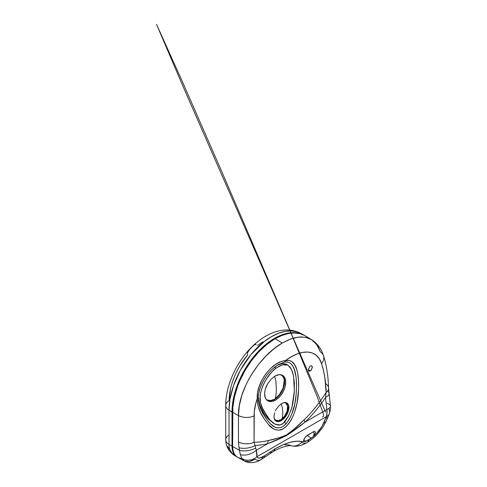 <?xml version="1.0" encoding="UTF-8"?>
<svg xmlns="http://www.w3.org/2000/svg" width="487" height="487" viewBox="0 0 487 487"><rect width="100%" height="100%" fill="white"/><g stroke="black" fill="none" stroke-linecap="round" stroke-linejoin="round"><path stroke-width="0.73" d="M283.19 423.398L288.627 415.947L291.908 407.327L294.367 390.696L293.515 375.745L291.518 369.499L287.914 365.086L282.375 364.806L276.019 368.142C273.767 369.639 271.107 372.421 268.051 376.481L264.831 381.692L262.28 387.214L260.575 392.778L259.979 398.062C260.003 401.178 260.582 404.094 261.708 406.803L267.503 416.896L269.81 419.8L274.784 424.043L279.964 424.999L283.087 423.477C281.742 424.53 280.329 425.084 278.868 425.133L275.313 424.317C273.542 423.465 271.709 421.961 269.81 419.8L263.418 410.419L260.466 402.755L260.131 395.493L261.306 390.002L263.467 384.42L266.359 379.038L271.825 371.879L276.019 368.142L280.165 365.646L284.195 364.434L286.052 364.453L287.689 364.97L290.228 367.289L291.993 370.607L293.229 374.473L294.392 383.299L294.227 392.991L292.857 403.248L291.561 408.556L288.31 416.549L285.132 421.45L283.19 423.398M258.293 397.191L259.656 404.892L263.187 412.008L268.118 418.869L273.944 423.538L267.619 418.284L262.98 411.661L259.644 404.855L258.293 397.514M274.358 367.155L276.019 368.142L274.358 367.155M258.305 397.422L259.035 404.107L261.123 409.859L266.925 419.63L270.443 423.812L274.65 426.965L277.176 427.805L280.049 427.75L283.166 426.411L286.149 423.757C277.432 432.791 270.875 424.901 266.925 419.63C262.919 413.487 258.226 407.144 258.311 397.362C258.749 387.342 265.074 375.307 273.347 368.239L270.328 371.112M262.201 458.389A11.718 4.846 -126.5 0 0 263.546 457.975A11.718 4.846 -126.5 0 0 264.569 455.747L259.833 458.078L257.672 457.774L256.892 456.751L326.412 416.61L327.008 413.317L326.85 409.537L304.965 422.174C312.088 415.411 318.942 407.193 325.517 397.532L326.85 409.537L304.965 422.174L286.685 435.433L267.813 443.62C263.68 444.631 259.486 445.246 255.225 445.459C259.486 445.246 263.68 444.631 267.813 443.62L256.308 450.268L254.062 442.251L254.062 415.898C254.074 410.407 255.145 404.636 257.264 398.591L257.593 392.638L259.261 386.294L261.976 380.043L265.555 374.211L269.981 369.018L275.027 364.824L280.366 361.902L282.99 361.013L288.773 360.417L290.282 360.764L291.634 361.415L294.732 364.818L296.753 369.517L297.66 373.085L298.592 380.913L298.598 389.423L297.052 402.962L294.519 412.459L292.523 417.195L289.966 421.797L286.825 425.882L283.184 428.816L279.477 430.112L276.129 429.899L273.225 428.651L268.422 424.487L264.441 419.185L260.983 413.286L258.262 406.602L257.465 402.779L257.264 398.591L255.876 403.059L254.263 411.74L254.062 442.251C258.841 442.214 263.54 441.648 268.154 440.565L279.641 437.6L286.478 434.934L293.314 429.765L304.162 419.776C311.808 412.446 319.125 403.346 326.113 392.473L324.762 377.121L323.386 370.132L321.536 363.588L319.308 358.822L316.252 355.297L312.386 353.014L307.869 352.04L302.75 352.363L297.222 353.939L291.366 356.734L285.406 360.617A2.928 2.118 78.2 0 1 284.359 362.133C294.818 360.496 296.285 374.418 296.553 385.406C296.242 396.942 295.53 411.637 286.149 423.757L284.487 422.18L286.149 423.757L289.278 419.246L291.713 414.297L294.726 404.271L296.12 394.622L296.553 385.406L296.023 376.81L294.239 369.201L292.748 365.981L290.69 363.424L287.866 362.036L284.359 362.133L278.241 364.714M309.647 366.693L310.785 365.792L311.79 365.786L312.325 367.642L310.785 370.613L308.989 371.131L308.423 369.785L309.647 366.693L310.402 365.999L311.79 365.786L312.362 367.137L311.15 370.23L309.306 371.246L308.575 370.625L308.46 369.274L309.647 366.693M308.423 369.743L310.402 370.924L308.423 369.743M271.095 379.196L275.125 376.007L271.095 379.196L267.686 383.738L271.095 379.196M264.636 394.013C264.66 390.684 265.677 387.256 267.686 383.738L265.415 388.943L264.831 391.548L264.636 394.013L265.476 398.189C264.946 397.106 264.672 395.718 264.636 394.013M267.813 400.831C266.821 400.265 266.042 399.383 265.476 398.189L266.468 399.73L269.445 401.446L273.335 401.154L275.423 400.247L274.205 399.517L275.423 400.247L271.314 401.556C269.774 401.605 268.611 401.367 267.813 400.831L267.716 400.771M278.893 405.841L281.784 403.522L278.893 405.841L276.373 409.08L278.893 405.841M275.38 410.906L276.373 409.08L275.38 410.906M273.956 416.367L274.631 412.769L273.956 416.367L274.461 419.325L273.956 416.367M276.068 421.182L274.461 419.325L275.137 420.409L277.2 421.602L279.922 421.34L281.389 420.658L280.482 420.123L281.389 420.658L278.503 421.657L276.001 421.145M269.548 452.253A11.718 6.763 -120 0 0 272.83 451.839A11.718 6.763 -120 0 0 274.966 448.886L262.858 456.879C259.711 458.59 257.72 458.547 256.892 456.751C257.106 454.961 256.911 452.8 256.308 450.268L254.062 442.251C258.841 442.214 263.54 441.648 268.154 440.565A14.647 9.783 -103.7 0 0 267.813 443.62L256.308 450.268L256.892 456.751L326.412 416.61L323.788 422.953A11.718 6.94 23.5 0 0 326.588 420.36A11.718 6.94 -156.5 0 1 323.788 422.953C321.402 428.128 317.767 432.797 312.885 436.967L308.886 439.779A11.718 6.763 60 0 1 306.749 442.732A11.718 6.763 -120 0 0 308.886 439.779L305.866 441.344L303.681 439.944L305.866 441.344L304.673 441.752L296.577 441.204L290.082 442.312L282.813 444.899L274.966 448.886L264.569 455.747A11.718 4.846 53.5 0 1 263.546 457.975L259.303 460.586C256.655 461.956 253.824 462.644 250.805 462.65C248.492 462.613 246.288 462.035 244.2 460.915L241.771 458.364L240.292 454.572L238.995 447.73L238.466 441.898L238.466 415.545L239.342 405.574L241.936 395.085L246.099 384.553L248.735 379.336L251.688 374.253L258.378 364.66L265.939 356.034L274.017 348.729L282.253 343.025L275.088 338.745A60.053 34.668 120 0 0 232.628 412.294L238.466 415.545L232.628 412.294L232.628 446.494L233.03 450.469L234.229 453.787L236.165 456.27L237.693 457.342M304.874 335.634L299.828 333.644L294.185 332.956L288.085 333.595L281.663 335.543L275.088 338.745L266.803 344.467L258.841 351.858L251.499 360.63L245.064 370.443L239.781 380.919L237.638 386.282L234.454 397.002L232.829 407.369L232.628 446.494L239.452 450.298L240.292 454.572A11.718 6.52 -21.7 0 0 256.308 450.268A11.718 6.52 158.3 0 1 240.292 454.572L241.771 458.364A11.718 10.519 -20 0 0 256.892 456.751A11.718 10.519 160 0 1 241.771 458.364L244.2 460.915L248.985 461.591L255.036 459.314A11.718 6.763 -120 0 0 260.722 459.825A11.718 6.763 -120 0 0 262.858 456.879A11.718 6.763 60 0 1 260.722 459.825A11.718 6.763 60 0 1 255.036 459.314L250.726 461.207M262.651 413.81L263.041 413.445M263.041 409.025L262.651 409.117M281.389 420.658L285.565 416.787L288.347 411.296L288.846 406.085L287.811 403.65L285.851 402.512L283.233 402.828L281.784 403.522L284.609 402.487L286.934 402.907L288.456 404.721L288.955 407.668L288.347 411.296L286.703 415.052L284.262 418.339L281.389 420.658M281.961 375.02L283.361 375.885C284.511 377.048 285.199 378.277 285.419 379.58C285.784 381.126 285.808 382.928 285.492 384.98L284.231 389.521L281.967 393.904L278.929 397.623L275.423 400.247L279.477 397.069L282.825 392.492L284.998 387.232L285.711 382.125L284.865 377.949L282.576 375.325L279.167 374.637L275.125 376.007C276.847 375.063 278.375 374.6 279.702 374.613L282.472 375.264M308.368 338.112L308.362 338.106A60.053 34.668 120 0 0 305.483 335.987A60.053 34.668 120 0 0 275.088 338.745L282.253 343.025L288.724 339.762L294.921 337.716L300.759 336.925L306.067 337.424L310.773 339.208L314.772 342.251L317.974 346.476L320.355 351.864A11.718 8.827 162.2 0 1 323.538 355.851A11.718 8.827 162.2 0 1 321.536 363.588C324.318 371.995 325.846 381.625 326.113 392.473A11.718 7.007 -1.4 0 0 328.536 388.048A11.718 7.007 178.6 0 1 326.113 392.473L325.517 397.532A11.718 4.949 -8.5 0 0 329.017 393.222A11.718 4.949 171.5 0 1 325.517 397.532C318.942 407.193 312.088 415.411 304.965 422.174A14.647 6.605 46.5 0 1 304.162 419.776A14.647 6.605 -133.5 0 0 304.965 422.174C299 426.971 292.906 431.391 286.685 435.433C280.457 438.58 274.163 441.307 267.813 443.62A14.647 9.783 76.3 0 1 268.154 440.565C274.327 439.396 280.433 437.521 286.478 434.934C292.65 430.538 298.543 425.486 304.162 419.776C311.808 412.446 319.125 403.346 326.113 392.473L325.517 397.532L326.85 409.537A11.718 4.298 -4.2 0 0 330.448 406.091A11.718 4.298 -4.2 0 0 327.13 403.4A11.718 4.298 175.8 0 1 330.448 406.091A11.718 4.298 175.8 0 1 326.85 409.537C327.209 412.203 327.069 414.559 326.412 416.61A11.718 7.415 21.4 0 0 329.376 413.603A11.718 7.415 -158.6 0 1 326.412 416.61L321.87 426.618L316.221 433.874L312.885 436.967L314.712 434.678L315.491 432.523L314.888 431.433L314.127 431.458L307.668 435.043L304.947 437.57L303.559 440.534L303.949 441.648L303.614 441.204M303.62 441.222L303.985 439.146L305.793 436.565L313.159 431.872L314.888 431.433L315.491 432.523L314.712 434.678L312.709 437.131A3.713 2.143 120 0 0 313.117 431.896A3.713 2.143 -60 0 1 313.232 431.945A3.713 2.143 -60 0 1 312.709 437.131L306.652 440.887L311.242 438.239L308.886 439.779L304.673 441.752A3.713 2.143 -60 0 1 304.034 441.539A3.713 2.143 -60 0 1 303.565 440.991A3.713 2.143 120 0 0 304.673 441.752L302.135 441.593C295.11 440.138 286.058 442.567 274.966 448.886A11.718 6.763 60 0 1 272.83 451.839M284.925 444.765L289.308 444.978A11.718 10.489 -77.2 0 0 291.67 445.83A11.718 10.489 -77.2 0 0 302.135 441.593A11.718 10.489 102.8 0 1 291.67 445.83A11.718 10.489 102.8 0 1 289.308 444.978M307.066 435.439L311.357 438.172L307.066 435.439M273.347 368.239L278.521 364.55L284.359 362.133A2.928 2.118 -101.8 0 0 285.406 360.617C271.576 361.616 255.985 383.226 257.264 398.591A2.928 1.631 2 0 0 258.305 397.398A2.928 1.631 2 0 0 258.311 397.362A2.928 1.631 -178 0 1 257.264 398.591C257.337 410.243 263.193 417.59 268.422 424.487C271.143 428.195 274.832 430.07 279.477 430.112C284.432 429.711 289.674 423.513 292.523 417.195C298.336 404.441 298.86 391.84 298.592 380.913C297.928 370.674 295.439 358.602 285.406 360.617C301.55 348.497 317.031 349.002 321.536 363.588A11.718 8.827 -17.8 0 0 323.538 355.851A11.718 8.827 -17.8 0 0 320.355 351.864L316.684 344.504L311.339 339.549L305.306 337.266L298.269 337.114L290.502 339.062L282.253 343.025C259.912 355.577 237.839 389.697 238.466 415.545A11.718 6.763 0 0 0 254.062 415.898A11.718 6.763 180 0 1 238.466 415.545L238.466 441.898A11.718 6.763 0 0 0 254.062 442.251A11.718 6.763 180 0 1 238.466 441.898L238.995 447.73A11.718 5.162 -10 0 0 255.225 445.459A11.718 5.162 170 0 1 238.995 447.73L239.452 450.298A11.718 5.162 -10 0 0 255.681 448.028A11.718 5.162 170 0 1 239.452 450.298L232.628 446.494A23.437 13.533 120 0 0 237.626 457.305A23.437 13.533 120 0 0 241.753 458.322M326.339 389.49L325.815 388.888M277.62 365.092L283.008 363.405L287.202 364.751L286.405 364.173L282.442 363.454L277.62 365.092M301.447 442.421A11.718 6.763 -120 0 0 306.749 442.732M326.588 420.36A11.718 6.94 23.5 0 0 326.491 416.574M329.376 413.603A11.718 7.415 21.4 0 0 328.725 408.556M329.017 393.222A11.718 4.949 -8.5 0 0 327.422 391.171M263.564 457.957L272.854 451.82C282.01 446.311 289.893 445.106 291.573 445.806C297.07 447.145 303.042 444.948 306.773 442.713C311.065 440.151 314.912 436.93 318.303 433.04L322.991 426.941L326.564 420.421L329.352 413.67L330.338 409.841L330.448 406.079L328.536 388.06A11.718 7.007 -1.4 0 0 325.578 383.549M274.327 365.384L273.858 365.305M256.259 344.826L255.529 344.382L254.074 344.966L250.075 348.814L247.524 352.722L247.53 355.102C233.45 371.776 228.884 390.793 229.158 400.661L230.418 389.32M234.697 455.558L231.812 452.965L229.718 449.257A11.718 6.331 154.3 0 1 227.246 447.145A11.718 6.331 -25.7 0 0 229.718 449.257C230.558 451.279 231.526 452.825 232.622 453.89L235.824 456.149M229.371 448.101L229.718 449.257L229.371 448.101A23.358 13.484 -60 0 1 229.012 444.351A23.358 13.484 120 0 0 229.371 448.101A11.718 8.023 168.4 0 1 226.132 443.827A11.718 8.023 -11.6 0 0 229.371 448.101M304.119 335.202A60.053 34.668 -60 0 0 257.976 351.76A60.053 34.668 -60 0 0 232.007 411.935L229.012 410.145A11.718 6.763 180 0 1 225.725 405.446A11.718 6.763 180 0 1 229.158 400.661A11.718 6.763 0 0 0 225.725 405.446A11.718 6.763 0 0 0 229.012 410.145L232.007 411.935L232.323 449.684L233.267 452.733L234.795 455.156L237.169 457.037A23.437 13.533 -60 0 1 236.712 456.782A23.437 13.533 -60 0 1 232.007 446.135L229.012 444.351L232.007 446.135L232.007 411.935L232.658 402.974L234.606 393.533L237.784 383.908L242.094 374.387L247.402 365.268L253.544 356.831L260.332 349.343L267.558 343.031L274.997 338.088L282.417 334.66L289.595 332.871L296.309 332.761L302.342 334.338L304.813 335.598A60.053 34.668 -60 0 0 304.119 335.202L301.039 333.51A59.974 34.626 120 0 0 254.951 350.043A59.974 34.626 120 0 0 229.012 410.145L229.98 399.188L233.498 385.637L240.408 370.163L250.982 354.56L264.344 341.466L271.478 336.663L278.509 333.291L285.163 331.397L291.22 330.923L296.534 331.702L301.039 333.51A59.974 34.626 120 0 1 302.543 334.423M231.97 383.36L234.107 377.358M236.785 371.423L239.957 365.664L247.53 355.102M257.526 345.441L262.895 341.783M255.097 344.419L252.418 346.397L248.522 350.774M229.012 410.145L229.012 444.351A11.718 6.763 180 0 1 225.725 439.645A11.718 6.763 0 0 0 229.012 444.351L229.012 410.145M226.169 441.496A11.718 8.023 -11.6 0 0 226.132 443.827M229.012 434.952A11.718 6.763 0 0 0 225.725 439.651L226.145 443.876L227.277 447.206C229.006 450.785 231.495 453.574 234.734 455.576L236.712 456.782M226.93 445.794A11.718 6.331 -25.7 0 0 227.246 447.145M274.662 376.274L275.879 381.151L276.33 388.736C276.427 394.586 275.283 400.375 274.26 399.255A14.354 8.285 -60 0 1 267.083 399.967A14.354 8.285 -60 0 1 265.993 399.109L267.083 399.967L270.875 400.539L274.26 399.255C275.283 400.375 276.427 394.586 276.33 388.736L275.879 381.151L274.662 376.274M275.1 398.731L279.215 394.908L283.19 387.956L284.28 379.878L283.239 376.889L281.437 375.106L280.293 374.631A14.354 8.285 -60 0 1 281.437 375.106C288.164 378.49 283.318 394.799 274.674 399.261C271.783 400.892 269.256 401.124 267.083 399.967L266.286 399.51M281.151 403.924L282.32 407.552L282.752 412.769C282.844 416.848 281.705 420.665 280.682 419.709A9.959 5.753 -60 0 1 275.703 420.202A9.959 5.753 -60 0 1 274.151 418.394L275.703 420.202L278.333 420.598L280.682 419.709C281.705 420.665 282.844 416.848 282.752 412.769L282.32 407.552L281.151 403.924M281.882 418.893L284.658 415.995L287.111 411.192L287.586 405.975L285.662 402.95L284.378 402.518A9.959 5.753 -60 0 1 285.662 402.95C287.062 403.814 287.841 405.281 288 407.363L287.543 411.253L286.113 414.626C284.816 416.866 283.203 418.558 281.267 419.715C279.191 420.896 277.334 421.054 275.703 420.202L274.565 419.544M273.11 423.124L274.784 424.043M278.479 364.574L275.642 366.431C269.713 370.978 265.184 376.676 262.055 383.512C259.991 388.109 258.64 391.858 258.305 397.398L258.293 398.123M305.483 335.987L311.345 339.542C317.305 343.384 321.365 348.802 323.52 355.796C326.594 365.5 328.268 376.256 328.536 388.06M244.2 460.915L237.626 457.305M322.418 417.042L323.569 416.105L323.252 413.353L316.538 395.048L288.146 326.199L222.358 172.922L182.041 80.842L156.51 24.35L182.875 86.029L325.626 412.179M288.042 365.165L286.405 364.173M225.725 439.651L225.725 405.446C225.603 385.698 236.408 362.03 251.937 346.841C266.389 332.481 285.279 325.152 301.039 333.51M284.822 402.463L285.662 402.95M280.689 374.673L281.437 375.106"/></g></svg>
